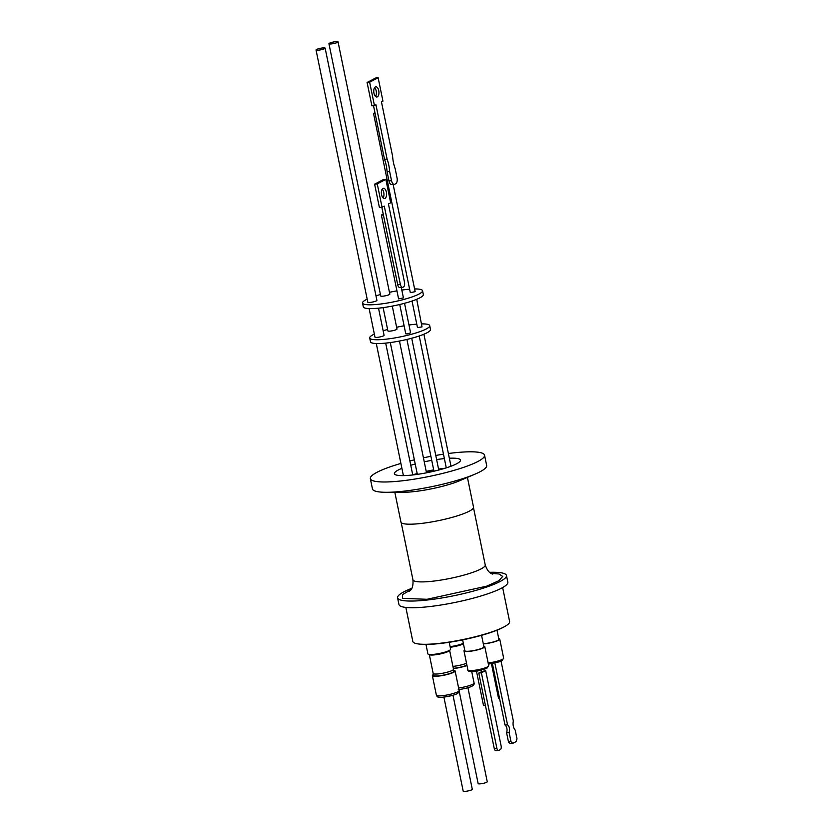 <?xml version="1.0" encoding="UTF-8"?>
<svg xmlns="http://www.w3.org/2000/svg" width="833" height="833" viewBox="0 0 833 833"><rect width="100%" height="100%" fill="white"/><g stroke="black" fill="none" stroke-linecap="round" stroke-linejoin="round"><path stroke-width="1.25" d="M477.517 671.054L486.399 668.514M489.127 664.005L499.29 661.819L502.007 659.569M443.489 697.138L451.496 695.649M401.912 468.344A33.736 5.623 -11.6 0 0 394.384 473.675A33.736 5.623 -11.6 0 0 411.127 475.133A33.736 5.623 -11.6 0 0 444.572 468.385A33.736 5.623 -11.6 0 0 460.493 460.108A33.736 5.623 -11.6 0 0 449.341 458.233M444.374 458.598A33.736 5.623 -11.6 0 0 443.76 458.66A33.736 5.623 -11.6 0 0 436.617 459.556M370.341 478.621L372.455 488.919A58.289 9.704 -11.6 0 0 386.45 492.293A58.289 9.704 -11.6 0 0 401.371 491.439A58.289 9.704 -11.6 0 0 475.122 474.092A58.289 9.704 -11.6 0 0 486.659 465.48L484.546 455.172A58.289 9.704 168.4 0 1 457.036 469.468A58.289 9.704 168.4 0 1 399.246 481.13A58.289 9.704 168.4 0 1 370.341 478.621A58.289 9.704 168.4 0 1 400.902 463.419M409.878 460.972A58.289 9.704 168.4 0 1 414.365 459.858M423.424 457.817A58.289 9.704 168.4 0 1 430.9 456.317M435.763 455.443A58.289 9.704 168.4 0 1 443.468 454.193M448.373 453.506A58.289 9.704 168.4 0 1 455.63 452.663A58.289 9.704 168.4 0 1 484.546 455.172M386.45 492.293L403.287 492.293A37.048 6.164 -11.6 0 0 412.762 491.741A37.048 6.164 -11.6 0 0 459.649 480.724L475.122 474.092M394.832 492.293L400.944 522.062A37.048 6.164 -11.6 0 0 419.322 523.655A37.048 6.164 -11.6 0 0 456.047 516.241A37.048 6.164 -11.6 0 0 473.529 507.162L467.417 477.392M397.58 597.834L398.955 604.519A55.572 9.257 -11.6 0 0 440.397 605.102A55.572 9.257 -11.6 0 0 500.779 588.556A55.572 9.257 -11.6 0 0 507.838 582.173L506.464 575.488A55.572 9.257 168.4 0 1 499.404 581.871A55.572 9.257 168.4 0 1 439.033 598.427A55.572 9.257 168.4 0 1 397.58 597.834A55.572 9.257 168.4 0 1 404.64 591.451A55.572 9.257 168.4 0 1 411.825 588.306M489.627 572.333A55.572 9.257 168.4 0 1 506.464 575.488M405.858 607.434L412.835 641.452A49.397 8.226 -11.6 0 0 437.346 643.576A49.397 8.226 -11.6 0 0 486.316 633.694A49.397 8.226 -11.6 0 0 509.619 621.585L502.643 587.567M420.03 644.138A48.022 7.997 -11.6 0 0 460.951 640.223A48.022 7.997 -11.6 0 0 502.268 627.853A48.022 7.997 -11.6 0 0 504.08 626.885M462.627 639.89L464.856 650.74A9.736 1.624 -11.6 0 0 469.687 651.156A9.736 1.624 -11.6 0 0 479.329 649.209A9.736 1.624 -11.6 0 0 483.921 646.825L481.568 635.329M483.286 643.732A9.736 1.624 -11.6 0 0 484.629 643.628A9.736 1.624 -11.6 0 0 494.281 641.681A9.736 1.624 -11.6 0 0 498.873 639.296L497.009 630.206M425.965 644.43L427.902 653.874A11.61 1.937 -11.6 0 0 433.66 654.374A11.61 1.937 -11.6 0 0 449.174 650.531A11.61 1.937 -11.6 0 0 450.643 649.199L449.226 642.285M483.786 646.137A10.621 1.77 168.4 0 1 484.796 646.647A10.621 1.77 168.4 0 1 483.442 647.866A10.621 1.77 168.4 0 1 471.905 651.031A10.621 1.77 168.4 0 1 463.991 650.917A10.621 1.77 168.4 0 1 464.72 650.042M498.728 638.599A10.621 1.77 168.4 0 1 499.748 639.119A10.621 1.77 168.4 0 1 494.729 641.722A10.621 1.77 168.4 0 1 484.202 643.847A10.621 1.77 168.4 0 1 483.327 643.919M429.589 654.499A10.131 1.687 -11.6 0 0 434.534 654.79A10.131 1.687 -11.6 0 0 449.341 650.448M440.824 673.574L440.751 673.585A10.371 1.728 -11.6 0 1 438.325 673.897A10.371 1.728 -11.6 0 1 433.181 673.449L429.287 654.467A10.371 1.728 -11.6 0 0 434.43 654.894A10.371 1.728 -11.6 0 0 444.635 652.833A10.371 1.728 -11.6 0 0 449.612 650.302L453.506 669.274A10.371 1.728 -11.6 0 1 452.184 670.471A10.371 1.728 -11.6 0 1 446.603 672.377A10.131 1.687 -11.6 0 1 446.53 672.398L446.603 672.377A10.371 1.728 -11.6 0 1 440.751 673.585A10.131 1.687 -11.6 0 0 440.824 673.574A10.131 1.687 -11.6 0 0 446.53 672.398M421.769 323.891A30.634 5.102 168.4 0 1 429.713 325.661L430.494 329.472A30.634 5.102 168.4 0 1 416.042 336.99A30.634 5.102 168.4 0 1 385.689 343.113A30.634 5.102 168.4 0 1 370.498 341.79L369.706 337.979A30.634 5.102 168.4 0 1 374.35 334.085M429.713 325.661A30.634 5.102 168.4 0 1 415.261 333.169A30.634 5.102 168.4 0 1 384.898 339.302A30.634 5.102 168.4 0 1 369.706 337.979M383.159 330.784A30.634 5.102 168.4 0 1 387.605 329.472M396.633 327.254A30.634 5.102 168.4 0 1 404.109 325.797M408.993 325.016A30.634 5.102 168.4 0 1 414.522 324.339A30.634 5.102 168.4 0 1 416.771 324.141M452.913 666.4A10.371 1.728 -11.6 0 0 453.277 666.358A10.371 1.728 -11.6 0 0 455.693 666.046A10.371 1.728 -11.6 0 0 461.555 664.849A10.371 1.728 -11.6 0 0 466.511 663.224M476.486 671.252L483.525 705.582L485.441 705.603M491.428 663.724L498.478 698.054L499.498 698.179M399.736 304.493L405.765 333.825L406.983 333.939L410.596 332.836L404.536 303.285M383.118 307.616L387.897 330.909A4.644 0.771 -11.6 0 0 390.198 331.107A4.644 0.771 -11.6 0 0 394.8 330.18A4.644 0.771 -11.6 0 0 396.997 329.035L392.281 306.096M369.123 308.595L374.985 337.178A4.644 0.771 -11.6 0 0 377.287 337.375A4.644 0.771 -11.6 0 0 381.889 336.449A4.644 0.771 -11.6 0 0 384.086 335.303L378.515 308.168A30.634 5.102 168.4 0 1 363.323 306.856L362.532 303.035A30.634 5.102 168.4 0 1 367.176 299.151M412.033 301.036L417.489 327.598L422.008 326.89L416.719 299.286M508.474 741.911L506.568 732.644L509.098 732.384L511.004 741.651L508.474 741.911A7.789 4.009 84.2 0 0 510.421 743.473L512.951 743.223L515.96 741.693A7.789 4.009 84.2 0 0 516.96 738.642L515.211 730.114A6.425 3.311 -95.8 0 1 513.357 721.066L501.06 661.183M506.568 732.644A4.571 2.353 84.2 0 0 506.86 728.323A4.571 2.353 84.2 0 0 505.017 725.074L492.386 663.568M505.017 725.074L507.547 724.825A4.571 2.353 -95.8 0 1 509.39 728.063A4.571 2.353 -95.8 0 1 509.098 732.384M414.595 288.947A30.634 5.102 168.4 0 1 422.539 290.717A30.634 5.102 168.4 0 1 408.087 298.224A30.634 5.102 168.4 0 1 377.724 304.357A30.634 5.102 168.4 0 1 362.532 303.035M375.985 295.84A30.634 5.102 168.4 0 1 380.431 294.528M389.459 292.321A30.634 5.102 168.4 0 1 396.935 290.852M401.818 290.082A30.634 5.102 168.4 0 1 407.347 289.395A30.634 5.102 168.4 0 1 409.607 289.197M383.419 215.049L381.379 215.049L398.591 298.891L403.422 297.891L401.287 287.468M381.379 215.049L383.263 214.258M316.04 49.99L367.811 302.233A4.644 0.771 -11.6 0 0 370.112 302.431A4.644 0.771 -11.6 0 0 374.725 301.504A4.644 0.771 -11.6 0 0 376.912 300.369L325.13 48.116A4.644 0.771 168.4 0 1 322.944 49.262A4.644 0.771 168.4 0 1 318.341 50.188A4.644 0.771 168.4 0 1 316.04 49.99A4.644 0.771 168.4 0 1 318.227 48.845A4.644 0.771 168.4 0 1 322.829 47.918A4.644 0.771 168.4 0 1 325.13 48.116M328.941 43.722L380.723 295.965A4.644 0.771 -11.6 0 0 383.024 296.163A4.644 0.771 -11.6 0 0 387.626 295.236A4.644 0.771 -11.6 0 0 389.823 294.091L338.042 41.848A4.644 0.771 168.4 0 1 335.855 42.993A4.644 0.771 168.4 0 1 331.253 43.92A4.644 0.771 168.4 0 1 328.941 43.722A4.644 0.771 168.4 0 1 331.138 42.577A4.644 0.771 168.4 0 1 335.741 41.65A4.644 0.771 168.4 0 1 338.042 41.848M375.11 113.475L373.517 113.413L410.315 292.664L415.157 291.665L393.155 184.489M373.517 113.413L374.965 112.726M466.907 665.161A10.329 1.718 168.4 0 1 453.704 668.305A10.329 1.718 168.4 0 1 453.308 668.337M453.6 670.95A10.329 1.718 168.4 0 1 453.86 671.231A10.329 1.718 168.4 0 1 448.987 673.762A10.329 1.718 168.4 0 1 438.752 675.834A10.329 1.718 168.4 0 1 433.629 675.386A10.329 1.718 168.4 0 1 433.754 675.022M381.556 194.683A5.185 2.582 -96 0 1 383.43 188.268A5.185 2.582 -96 0 1 386.387 192.173A5.185 2.582 -96 0 1 384.523 198.587A5.185 2.582 -96 0 1 381.556 194.683M383.118 197.994A5.185 2.582 84 0 0 383.742 192.454A5.185 2.582 84 0 0 382.18 189.143M373.507 105.656L384.523 159.311A24.032 11.964 -96 0 1 386.22 165.34A24.032 11.964 -96 0 1 387.085 171.806L389.646 171.536L391.52 180.646L388.959 180.917A4.936 2.457 84 0 0 391.781 184.634L394.332 184.364A4.936 2.457 -96 0 1 391.52 180.646M394.332 184.364A4.936 2.457 -96 0 0 394.79 184.218L395.717 183.739A4.936 2.457 -96 0 0 397.029 177.773L395.165 168.662A24.032 11.964 -96 0 1 392.593 156.167L381.462 101.907L382.951 101.126L378.151 77.75L369.644 82.175L374.444 105.552L375.943 104.781L387.085 159.041A24.032 11.964 -96 0 1 388.772 165.069A24.032 11.964 -96 0 1 389.646 171.536M374.6 87.611A5.133 2.551 -96 0 1 376.183 90.912A5.133 2.551 -96 0 1 375.537 96.441M373.955 93.129A5.133 2.551 -96 0 1 375.808 86.778A5.133 2.551 -96 0 1 378.744 90.641A5.133 2.551 -96 0 1 376.891 96.992A5.133 2.551 -96 0 1 373.955 93.129M453.475 670.346A11.61 1.937 168.4 0 1 455.12 670.981A11.61 1.937 168.4 0 1 449.633 673.824A11.61 1.937 168.4 0 1 438.127 676.146A11.61 1.937 168.4 0 1 432.369 675.646A11.61 1.937 168.4 0 1 433.629 674.418M459.17 691.192L478.142 783.624A4.644 0.771 -11.6 0 0 480.443 783.822A4.644 0.771 -11.6 0 0 485.045 782.895A4.644 0.771 -11.6 0 0 487.243 781.75L467.938 687.735M443.895 697.127L463.19 791.152A4.644 0.771 -11.6 0 0 465.491 791.35A4.644 0.771 -11.6 0 0 470.104 790.423A4.644 0.771 -11.6 0 0 472.29 789.278L452.985 695.263M466.98 665.484A11.61 1.937 168.4 0 1 453.36 668.587M400.35 284.355L384.284 206.095L382.055 207.261L377.255 183.874L385.856 179.407L390.656 202.783L388.428 203.95L404.484 282.2A3.957 1.968 -96 0 1 403.432 286.979L402.974 287.218A3.957 1.968 -96 0 1 402.599 287.323A3.957 1.968 -96 0 1 400.35 284.355L397.705 284.636L381.826 207.282M369.644 82.175L367.093 82.446L375.6 78.021L378.151 77.75M367.093 82.446L371.893 105.822L374.444 105.552M384.523 159.311L387.085 159.041M387.085 171.806L388.959 180.917M400.642 287.458L399.902 287.614A3.957 1.968 -96 0 1 397.705 284.636M382.055 207.261L379.411 207.542L374.611 184.155L383.211 179.678L385.856 179.407M377.255 183.874L374.611 184.155M481.599 671.627L485.67 670.627L481.38 672.804L478.767 673.064L481.609 671.7M485.67 670.627L501.143 746.024A2.968 1.531 -95.8 0 1 500.3 749.606L498.873 750.335A2.968 1.531 -95.8 0 1 498.582 750.418A2.968 1.531 -95.8 0 1 496.853 748.19L494.24 748.461L478.767 673.064M481.38 672.804L496.853 748.19M422.539 290.717L423.331 294.538A30.634 5.102 168.4 0 1 408.878 302.046A30.634 5.102 168.4 0 1 378.515 308.168M496.26 750.595A2.968 1.531 -95.8 0 1 495.968 750.689A2.968 1.531 -95.8 0 1 494.24 748.461M494.864 663.068L507.547 724.825M511.004 741.651A7.789 4.009 84.2 0 0 512.951 743.223M455.693 666.046L455.766 666.036A10.131 1.687 -11.6 0 0 455.766 666.036A10.131 1.687 -11.6 0 0 461.482 664.869A10.131 1.687 -11.6 0 0 461.513 664.859L461.482 664.869M450.247 647.262A10.371 1.728 -11.6 0 0 463.44 643.826M450.226 647.179A10.131 1.687 -11.6 0 0 463.408 643.701M450.122 646.658A11.61 1.937 -11.6 0 0 463.346 643.368M490.929 573.271L499.061 574.01L502.716 576.446L498.759 580.757L486.68 586.172L427.017 599.291L402.401 598.354L402.641 594.523L410.992 589.681M441.886 469.177A30.873 5.144 -11.6 0 0 438.668 469.593M433.785 470.374A30.873 5.144 -11.6 0 0 426.309 471.832M417.281 474.05A30.873 5.144 -11.6 0 0 415.063 474.675M444.884 468.292A33.736 5.623 -11.6 0 0 438.575 469.104M433.691 469.895A33.736 5.623 -11.6 0 0 426.215 471.374M417.177 473.55A33.736 5.623 -11.6 0 0 412.72 474.81M431.733 460.357A33.736 5.623 -11.6 0 0 424.247 461.826M415.219 464.002A33.736 5.623 -11.6 0 0 410.763 465.272M401.194 522.572L412.939 579.768A36.902 6.143 -11.6 0 0 431.244 581.361A36.902 6.143 -11.6 0 0 480.547 569.168A36.902 6.143 -11.6 0 0 485.233 564.93C488.596 574.635 492.897 573.635 492.792 574.135L492.782 574.135M488.711 665.734L486.764 668.41L474.706 671.502C469.864 672.169 467.407 670.992 467.907 670.003A10.621 1.77 -11.6 0 0 475.83 670.117A10.621 1.77 -11.6 0 0 487.367 666.952A10.621 1.77 -11.6 0 0 488.711 665.734L484.796 646.647M488.138 662.933A10.621 1.77 -11.6 0 0 498.655 660.808A10.621 1.77 -11.6 0 0 503.663 658.205L501.82 660.819L488.377 664.099M458.608 687.996A11.61 1.937 -11.6 0 0 474.081 683.008C474.518 683.976 473.831 685.038 472.009 686.173C469.343 687.579 464.752 688.745 458.244 689.662M442.146 695.711A11.61 1.937 -11.6 0 0 453.652 693.389A11.61 1.937 -11.6 0 0 459.129 690.536C459.545 691.525 458.879 692.567 457.13 693.67C454.381 695.118 449.768 696.294 443.302 697.19C435.93 697.742 437.512 696.378 436.388 695.211A11.61 1.937 -11.6 0 0 442.146 695.711M412.939 579.768C413.678 590.014 409.326 590.795 409.617 591.211M473.498 507.734L485.233 564.93M450.986 466.23L423.893 334.231M433.962 471.218L406.91 339.437M417.343 474.362L390.292 342.561M403.401 475.622L376.297 343.54M433.493 673.762L433.889 675.678M432.369 675.646L436.388 695.211M455.12 670.981L459.129 690.536M471.759 671.721L474.081 683.008M400.027 287.604L402.599 287.323M498.582 750.418L495.968 750.689M453.339 669.69L453.735 671.606M481.318 670.263L481.609 671.669M412.751 474.956L385.689 343.113M426.506 472.811L399.455 341.041M499.748 639.119L503.663 658.205M463.991 650.917L467.907 670.003M438.762 470.02L411.71 338.229M446.28 467.854L419.207 335.98"/></g></svg>
